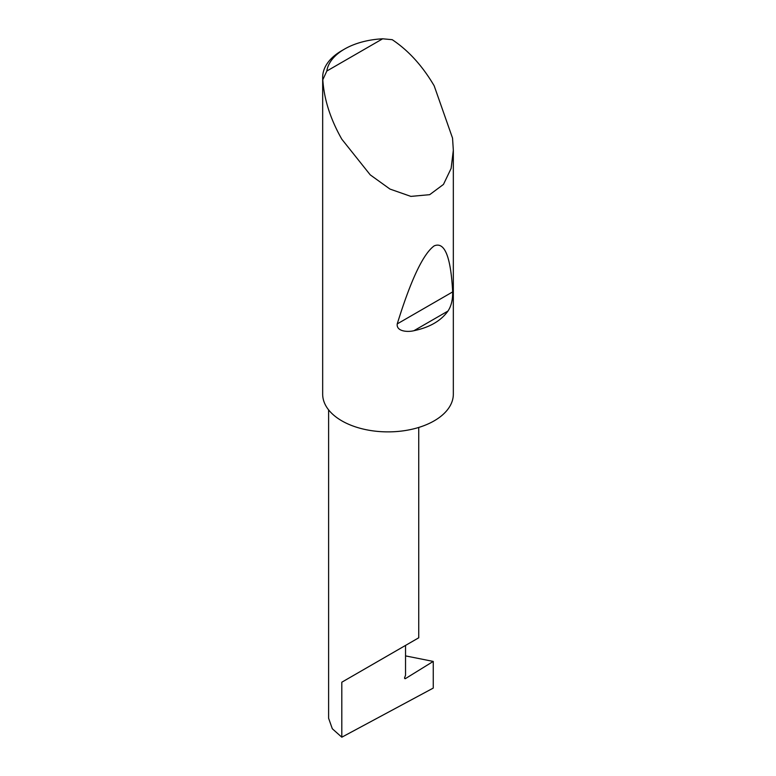 <?xml version="1.0" encoding="UTF-8"?>
<svg xmlns="http://www.w3.org/2000/svg" width="776" height="776" viewBox="0 0 776 776"><rect width="100%" height="100%" fill="white"/><g stroke="black" fill="none" stroke-linecap="round" stroke-linejoin="round"><path stroke-width="1.16" d="M433.25 661.424L433.25 688.089L341.809 737.2L341.809 682.211L405.538 645.419C428.682 632.052 416.14 639.298 405.538 645.419L405.538 675.275L404.703 677.419A1.31 0.757 120 0 0 404.849 678.622A1.31 0.757 120 0 0 405.538 678.544L433.25 661.424L405.538 655.895M418.739 427.45L418.739 637.794L341.809 682.211M447.965 311.06C440.923 320.886 429.584 327.433 413.928 330.702C407.72 332.293 396.158 331.527 397.234 323.902C410.892 279.816 423.211 253.81 434.191 245.876C444.667 241.414 450.827 256.759 452.67 291.902C452.786 299.817 451.215 306.2 447.965 311.06L413.928 330.702M326.822 71.033L382.655 38.8L392.22 39.683C408.506 50.537 422.503 65.931 434.191 85.855L452.544 138.128L453.329 150.243L451.108 168.46L443.455 184.426L429.681 194.679L410.892 196.396L389.979 189.072L370.249 174.872L341.809 139.195C330.401 119.106 324.067 99.289 322.806 79.753A65.329 37.714 180 0 1 322.67 77.319A65.329 37.714 180 0 1 341.809 50.653L344.573 49.053A61.411 35.453 0 0 0 326.822 71.033L322.806 79.753M453.329 150.243L453.329 394.169A65.329 37.714 180 0 1 412.997 429.012A65.329 37.714 180 0 1 341.809 420.834A65.329 37.714 180 0 1 322.67 394.169L322.67 77.319M341.809 737.2L332.312 728.751L328.607 718.266L328.607 409.873M382.655 38.8A61.411 35.453 0 0 0 344.573 49.053M404.577 677.991L405.538 678.544M452.67 291.902L397.234 323.902"/></g></svg>
